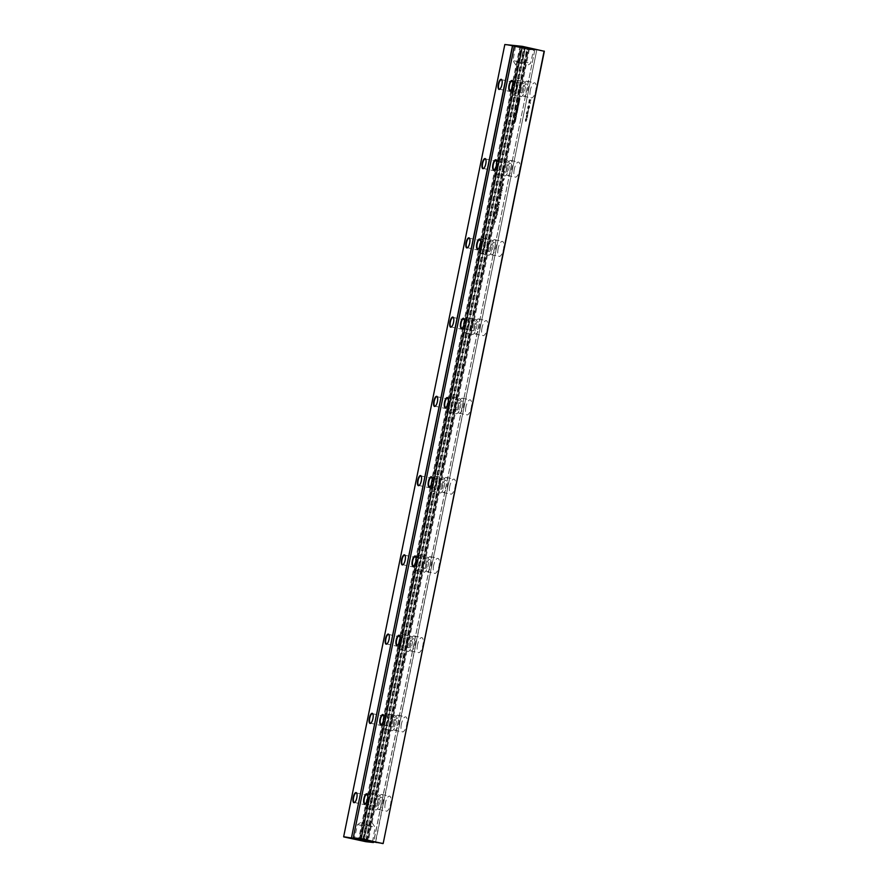 <?xml version="1.0" encoding="UTF-8"?>
<svg xmlns="http://www.w3.org/2000/svg" width="888" height="888" viewBox="0 0 888 888"><rect width="100%" height="100%" fill="white"/><g stroke="black" fill="none" stroke-linecap="round" stroke-linejoin="round"><path stroke-width="0.67" stroke-dasharray="4.44 3.33" d="M526.806 49.118L504.917 44.555L526.806 49.118L365.545 841.469L343.656 836.718M504.828 44.522L343.767 836.918M365.567 841.624L527.128 49.34L534.776 50.205L373.615 842.368L365.767 841.669M497.236 214.252L497.291 211.622L495.548 214.652L497.336 214.852L496.991 211.555L495.26 214.596L497.036 214.796L496.936 214.197M497.613 211.855L496.991 211.555L497.613 211.855M498.39 207.781L497.38 210.301L497.491 208.092L496.925 210.19L498.101 211.122L498.39 207.781L497.08 210.234L497.191 208.036L496.625 210.123L497.802 211.055L498.09 207.714M497.324 210.301L498.257 208.347L497.868 210.245L497.025 210.234M498.224 205.084L499.356 204.95L498.434 203.585L499.911 202.22L498.579 202.076L498.201 203.707L497.713 206.671L498.912 207.104L497.924 205.028L499.167 204.307L498.135 203.519L499.611 202.153L498.29 202.009L497.902 203.641L497.413 206.604L498.612 207.037L497.713 206.282L497.924 205.028M499.955 195.249L500.555 193.917L500.555 195.982L501.221 195.515L501.309 193.273L501.032 195.382L500.699 193.351L499.689 195.649L500.255 193.862L500.255 195.915L500.921 195.46L501.01 193.207L500.732 195.327L500.399 193.284L499.667 195.194M499.877 198.168L499.844 199.423L500.51 198.968L500.61 196.714L500.333 198.834L500 196.792L499.356 198.002L499.966 199.378L500.31 196.659L500.033 198.768L499.855 196.881L499.256 198.002M500.543 192.452L501.986 192.03L500.244 192.385M500.399 191.852L499.789 192.341L500.099 191.786M502.042 190.199L500.732 191.519L502.297 190.487L501.531 189.111L502.697 188.534L501.72 186.635L502.486 188.178L501.165 189.388L502.042 190.199L500.432 191.453L501.998 190.421L501.232 189.044L502.519 187.879L501.42 186.569L502.186 188.112L500.865 189.322L501.742 190.132M503.563 168.132A7.692 2.675 -77.8 0 0 504.606 175.946A7.692 2.675 -77.8 0 0 508.857 168.998A7.692 2.675 -77.8 0 0 507.858 160.917A7.692 2.675 -77.8 0 0 503.563 168.132M503.64 178.999L503.263 180.863L504.306 179.065L504.107 177.722L503.64 178.999L502.886 178.877L502.963 180.797L503.896 179.576L503.807 177.656L503.341 178.932M503.374 185.181L503.263 183.65L502.808 185.947L502.464 183.816L501.942 186.092L502.508 184.304L502.508 186.358L503.174 185.903L502.974 183.583L502.686 185.703L502.353 183.661L501.642 186.025L502.22 184.238L502.208 186.291L503.074 185.115M518.093 102.497L518.204 101.942L517.793 102.431M515.062 117.782L516.25 116.495L520.135 98.246L516.35 116.883L515.162 118.126L514.03 123.676L514.763 117.716L515.95 116.428L519.669 98.168L516.05 116.816L514.862 118.071L513.741 123.61L514.763 117.716M515.995 115.451L516.683 113.575L515.939 113.498L515.662 116.117L516.383 113.52L515.651 113.431L515.195 115.851L516.206 115.507M517.105 110.489L517.771 107.981L517.149 107.892L516.539 110.39L517.182 107.67L516.539 110.39M517.771 107.981L517.182 107.67L517.771 107.981M514.629 121.589L514.296 123.521L514.807 121.712L514.518 123.71L515.129 122.921L515.406 121.234L514.785 121.145L514.163 123.643L515.107 121.168L514.341 121.523M515.406 121.234L514.818 120.935L515.406 121.234M515.54 120.846L516.172 117.727L515.029 119.614L515.54 120.846L515.873 117.66L514.729 119.547L515.24 120.79M516.328 113.042L516.927 110.845L516.194 110.767L516.039 112.987M518.559 104.007L518.914 101.232L517.959 103.73L518.559 104.007L518.614 101.165L517.671 103.663L518.259 103.94M519.191 98.834L518.525 100.788L519.269 100.877L519.802 98.246L519.058 98.157L518.359 100.078L518.969 100.81L519.513 98.18L518.636 98.735M517.882 106.715L518.525 104.54L517.782 104.451L517.882 106.715L516.905 107.237L517.649 107.315L517.859 106.305L518.226 104.473L517.482 104.384L517.582 106.649M495.904 215.906L495.848 218.803L496.914 216.017L495.604 215.84L495.548 218.737L496.625 215.951L495.604 215.84M496.914 216.017L496.214 215.429L496.914 216.017M494.993 222.522L495.26 221.234L494.327 222.444L494.405 224.364L495.449 222.577L494.694 222.455L494.76 221.145L494.117 224.298L494.694 222.455M487.434 247.375A7.692 2.675 -77.8 0 0 488.489 255.189A7.692 2.675 -77.8 0 0 492.729 248.252A7.692 2.675 -77.8 0 0 491.741 240.171A7.692 2.675 -77.8 0 0 487.434 247.375M471.317 326.629A7.692 2.675 -77.8 0 0 472.361 334.443A7.692 2.675 -77.8 0 0 476.601 327.494A7.692 2.675 -77.8 0 0 475.613 319.414A7.692 2.675 -77.8 0 0 471.317 326.629M422.943 564.391A7.692 2.675 -77.8 0 0 423.987 572.194A7.692 2.675 -77.8 0 0 428.238 565.256A7.692 2.675 -77.8 0 0 427.239 557.176A7.692 2.675 -77.8 0 0 422.943 564.391M439.072 485.137A7.692 2.675 -77.8 0 0 440.115 492.951A7.692 2.675 -77.8 0 0 444.355 486.002A7.692 2.675 -77.8 0 0 443.367 477.922A7.692 2.675 -77.8 0 0 439.072 485.137M455.189 405.883A7.692 2.675 -77.8 0 0 456.243 413.697A7.692 2.675 -77.8 0 0 460.484 406.748A7.692 2.675 -77.8 0 0 459.485 398.668A7.692 2.675 -77.8 0 0 455.189 405.883M519.691 88.878A7.692 2.675 -77.8 0 0 520.734 96.692A7.692 2.675 -77.8 0 0 524.975 89.743A7.692 2.675 -77.8 0 0 523.987 81.663A7.692 2.675 -77.8 0 0 519.691 88.878M374.57 802.142A7.692 2.675 -77.8 0 0 375.624 809.956A7.692 2.675 -77.8 0 0 379.864 803.007A7.692 2.675 -77.8 0 0 378.865 794.927A7.692 2.675 -77.8 0 0 374.57 802.142M390.698 722.888A7.692 2.675 -77.8 0 0 391.741 730.702A7.692 2.675 -77.8 0 0 395.981 723.753A7.692 2.675 -77.8 0 0 394.994 715.673A7.692 2.675 -77.8 0 0 390.698 722.888M406.815 643.634A7.692 2.675 -77.8 0 0 407.87 651.448A7.692 2.675 -77.8 0 0 412.11 644.499A7.692 2.675 -77.8 0 0 411.122 636.419A7.692 2.675 -77.8 0 0 406.815 643.634M366.511 840.614L527.461 48.452L534.665 50.017L527.006 49.151M527.461 48.452L523.754 47.808L362.593 839.926M360.106 839.449L521.289 47.208L520.534 47.131L523.754 47.808M521.289 47.208L519.802 46.953L358.63 839.127M360.595 839.549L521.6 47.164L514.452 45.61L519.924 46.82M521.323 47.375L515.528 46.343L521.323 47.375M527.627 48.651L534.776 50.205L373.515 842.346M500.832 194.761L499.955 194.561M495.848 166.456A7.692 2.675 -77.8 0 0 496.903 174.27A7.692 2.675 -77.8 0 0 501.143 167.333A7.692 2.675 -77.8 0 0 500.155 159.252A7.692 2.675 -77.8 0 0 495.848 166.456M518.492 101.998L518.337 103.43L518.537 101.954L518.048 103.363L517.904 101.887M514.962 122.3L514.374 122.144M518.925 100.178L518.359 100.078M519.68 98.89L519.103 98.79M479.731 245.71A7.692 2.675 -77.8 0 0 480.774 253.524A7.692 2.675 -77.8 0 0 485.015 246.575A7.692 2.675 -77.8 0 0 484.027 238.495A7.692 2.675 -77.8 0 0 479.731 245.71M463.603 324.964A7.692 2.675 -77.8 0 0 464.657 332.778A7.692 2.675 -77.8 0 0 468.897 325.829A7.692 2.675 -77.8 0 0 467.898 317.749A7.692 2.675 -77.8 0 0 463.603 324.964M415.229 562.715A7.692 2.675 -77.8 0 0 416.283 570.529A7.692 2.675 -77.8 0 0 420.524 563.58A7.692 2.675 -77.8 0 0 419.536 555.5A7.692 2.675 -77.8 0 0 415.229 562.715M431.357 483.472A7.692 2.675 -77.8 0 0 432.401 491.275A7.692 2.675 -77.8 0 0 436.652 484.337A7.692 2.675 -77.8 0 0 435.653 476.257A7.692 2.675 -77.8 0 0 431.357 483.472M447.485 404.218A7.692 2.675 -77.8 0 0 448.529 412.032A7.692 2.675 -77.8 0 0 452.769 405.083A7.692 2.675 -77.8 0 0 451.781 397.003A7.692 2.675 -77.8 0 0 447.485 404.218M511.976 87.213A7.692 2.675 -77.8 0 0 513.02 95.027A7.692 2.675 -77.8 0 0 517.271 88.079A7.692 2.675 -77.8 0 0 516.272 79.998A7.692 2.675 -77.8 0 0 511.976 87.213M366.866 800.477A7.692 2.675 -77.8 0 0 367.91 808.28A7.692 2.675 -77.8 0 0 372.15 801.342A7.692 2.675 -77.8 0 0 371.162 793.262A7.692 2.675 -77.8 0 0 366.866 800.477M382.983 721.223A7.692 2.675 -77.8 0 0 384.038 729.037A7.692 2.675 -77.8 0 0 388.278 722.088A7.692 2.675 -77.8 0 0 387.279 714.008A7.692 2.675 -77.8 0 0 382.983 721.223M399.112 641.969A7.692 2.675 -77.8 0 0 400.155 649.783A7.692 2.675 -77.8 0 0 404.395 642.834A7.692 2.675 -77.8 0 0 403.407 634.754A7.692 2.675 -77.8 0 0 399.112 641.969M514.418 45.788L519.802 46.953M363.236 840.048L524.408 47.885M521.145 47.675L515.773 46.709L521.145 47.675M360.04 839.56L354.667 838.594L360.04 839.56M387.057 643.833A4.851 1.687 -77.8 0 0 387.212 643.733A4.851 1.687 -77.8 0 0 389.199 639.549A4.851 1.687 -77.8 0 0 389.111 634.92A4.851 1.687 -77.8 0 0 389.011 634.765M403.174 564.579A4.851 1.687 -77.8 0 0 403.33 564.479A4.851 1.687 -77.8 0 0 405.328 560.295A4.851 1.687 -77.8 0 0 405.239 555.666A4.851 1.687 -77.8 0 0 405.139 555.511M419.303 485.325A4.851 1.687 -77.8 0 0 419.458 485.225A4.851 1.687 -77.8 0 0 421.445 481.041A4.851 1.687 -77.8 0 0 421.367 476.412A4.851 1.687 -77.8 0 0 421.267 476.257M467.676 247.574A4.851 1.687 -77.8 0 0 467.832 247.475A4.851 1.687 -77.8 0 0 469.819 243.29A4.851 1.687 -77.8 0 0 469.73 238.661A4.851 1.687 -77.8 0 0 469.63 238.506M451.548 326.828A4.851 1.687 -77.8 0 0 451.703 326.717A4.851 1.687 -77.8 0 0 453.701 322.544A4.851 1.687 -77.8 0 0 453.613 317.915A4.851 1.687 -77.8 0 0 453.513 317.76M435.42 406.071A4.851 1.687 -77.8 0 0 435.586 405.971A4.851 1.687 -77.8 0 0 437.573 401.798A4.851 1.687 -77.8 0 0 437.484 397.158A4.851 1.687 -77.8 0 0 437.384 397.003M499.922 89.066A4.851 1.687 -77.8 0 0 500.077 88.967A4.851 1.687 -77.8 0 0 502.064 84.793A4.851 1.687 -77.8 0 0 501.986 80.153A4.851 1.687 -77.8 0 0 501.887 79.998M483.794 168.32A4.851 1.687 -77.8 0 0 483.949 168.221A4.851 1.687 -77.8 0 0 485.947 164.036A4.851 1.687 -77.8 0 0 485.858 159.407A4.851 1.687 -77.8 0 0 485.758 159.252M354.8 802.33A4.851 1.687 -77.8 0 0 354.967 802.23A4.851 1.687 -77.8 0 0 356.954 798.046A4.851 1.687 -77.8 0 0 356.865 793.417A4.851 1.687 -77.8 0 0 356.765 793.262M370.929 723.076A4.851 1.687 -77.8 0 0 371.084 722.976A4.851 1.687 -77.8 0 0 373.082 718.803A4.851 1.687 -77.8 0 0 372.993 714.174A4.851 1.687 -77.8 0 0 372.893 714.008M496.88 212.132L496.892 213.897L496.192 213.065L496.88 212.132L497.48 212.532L496.781 214.208L497.213 212.199M496.836 166.567A4.851 1.687 -77.8 0 0 497.502 171.506A4.851 1.687 -77.8 0 0 500.177 167.122A4.851 1.687 -77.8 0 0 499.556 162.016A4.851 1.687 -77.8 0 0 496.836 166.567M515.873 114.141L515.817 115.507L515.695 114.13M495.959 215.995L495.526 218.148M480.708 245.821A4.851 1.687 -77.8 0 0 481.374 250.76A4.851 1.687 -77.8 0 0 484.06 246.365A4.851 1.687 -77.8 0 0 483.427 241.27A4.851 1.687 -77.8 0 0 480.708 245.821M464.591 325.075A4.851 1.687 -77.8 0 0 465.245 330.014A4.851 1.687 -77.8 0 0 467.932 325.619A4.851 1.687 -77.8 0 0 467.299 320.524A4.851 1.687 -77.8 0 0 464.591 325.075M416.217 562.826A4.851 1.687 -77.8 0 0 416.883 567.765A4.851 1.687 -77.8 0 0 419.558 563.381A4.851 1.687 -77.8 0 0 418.936 558.274A4.851 1.687 -77.8 0 0 416.217 562.826M432.345 483.572A4.851 1.687 -77.8 0 0 433 488.511A4.851 1.687 -77.8 0 0 435.686 484.127A4.851 1.687 -77.8 0 0 435.053 479.021A4.851 1.687 -77.8 0 0 432.345 483.572M448.462 404.329A4.851 1.687 -77.8 0 0 449.128 409.257A4.851 1.687 -77.8 0 0 451.803 404.873A4.851 1.687 -77.8 0 0 451.182 399.767A4.851 1.687 -77.8 0 0 448.462 404.329M512.964 87.324A4.851 1.687 -77.8 0 0 513.619 92.252A4.851 1.687 -77.8 0 0 516.305 87.868A4.851 1.687 -77.8 0 0 515.673 82.762A4.851 1.687 -77.8 0 0 512.964 87.324M367.843 800.588A4.851 1.687 -77.8 0 0 368.509 805.516A4.851 1.687 -77.8 0 0 371.184 801.131A4.851 1.687 -77.8 0 0 370.562 796.025A4.851 1.687 -77.8 0 0 367.843 800.588M383.971 721.334A4.851 1.687 -77.8 0 0 384.626 726.262A4.851 1.687 -77.8 0 0 387.312 721.877A4.851 1.687 -77.8 0 0 386.68 716.771A4.851 1.687 -77.8 0 0 383.971 721.334M400.088 642.08A4.851 1.687 -77.8 0 0 400.754 647.019A4.851 1.687 -77.8 0 0 403.441 642.623A4.851 1.687 -77.8 0 0 402.808 637.529A4.851 1.687 -77.8 0 0 400.088 642.08M518.315 61.627L512.942 60.662L518.315 61.627M362.881 825.607L357.509 824.641L362.881 825.607M515.651 118.837L515.484 119.669M495.637 217.937L496.259 216.05M544.233 51.082L529.437 48.851L368.265 841.047L375.513 842.612L536.696 50.416L375.313 842.579L383.172 843.478M544.344 51.282L529.437 48.851M366.788 840.681L528.005 48.285L529.37 48.674M521.6 47.164L514.541 45.632L353.28 837.806M521.833 47.042L525.541 47.686L364.302 840.192M528.005 48.285L525.541 47.686M531.013 48.463L525.208 47.419L531.013 48.463M526.118 117.516L527.516 117.36L527.261 114.941L525.818 117.449L527.217 117.294L526.973 114.885L525.818 117.449M527.838 115.473L526.973 114.885L527.838 115.473M526.051 118.57L525.352 120.557L525.94 121.456L527.128 118.992L525.396 118.981L525.641 121.39L526.828 118.925L525.751 118.515M527.128 118.992L526.251 118.393L527.128 118.992M514.252 169.331A7.692 2.675 -77.8 0 0 515.306 177.145A7.692 2.675 -77.8 0 0 519.547 170.196A7.692 2.675 -77.8 0 0 518.559 162.116A7.692 2.675 -77.8 0 0 514.252 169.331M498.135 248.585A7.692 2.675 -77.8 0 0 499.178 256.399A7.692 2.675 -77.8 0 0 503.418 249.45A7.692 2.675 -77.8 0 0 502.43 241.37A7.692 2.675 -77.8 0 0 498.135 248.585M482.006 327.827A7.692 2.675 -77.8 0 0 483.061 335.642A7.692 2.675 -77.8 0 0 487.301 328.693A7.692 2.675 -77.8 0 0 486.302 320.624A7.692 2.675 -77.8 0 0 482.006 327.827M465.889 407.081A7.692 2.675 -77.8 0 0 466.933 414.896A7.692 2.675 -77.8 0 0 471.173 407.947A7.692 2.675 -77.8 0 0 470.185 399.866A7.692 2.675 -77.8 0 0 465.889 407.081M385.27 803.34A7.692 2.675 -77.8 0 0 386.313 811.155A7.692 2.675 -77.8 0 0 390.554 804.206A7.692 2.675 -77.8 0 0 389.566 796.125A7.692 2.675 -77.8 0 0 385.27 803.34M401.387 724.086A7.692 2.675 -77.8 0 0 402.442 731.901A7.692 2.675 -77.8 0 0 406.682 724.952A7.692 2.675 -77.8 0 0 405.683 716.871A7.692 2.675 -77.8 0 0 401.387 724.086M417.515 644.832A7.692 2.675 -77.8 0 0 418.559 652.647A7.692 2.675 -77.8 0 0 422.799 645.698A7.692 2.675 -77.8 0 0 421.811 637.628A7.692 2.675 -77.8 0 0 417.515 644.832M449.761 486.335A7.692 2.675 -77.8 0 0 450.804 494.15A7.692 2.675 -77.8 0 0 455.056 487.201A7.692 2.675 -77.8 0 0 454.057 479.12A7.692 2.675 -77.8 0 0 449.761 486.335M433.633 565.589A7.692 2.675 -77.8 0 0 434.687 573.404A7.692 2.675 -77.8 0 0 438.927 566.455A7.692 2.675 -77.8 0 0 437.939 558.374A7.692 2.675 -77.8 0 0 433.633 565.589M530.38 90.077A7.692 2.675 -77.8 0 0 531.424 97.891A7.692 2.675 -77.8 0 0 535.675 90.942A7.692 2.675 -77.8 0 0 534.676 82.862A7.692 2.675 -77.8 0 0 530.38 90.077M528.471 108.791L529.625 107.437L529.181 105.705L527.994 107.282L528.149 108.658L528.993 106.216L528.771 108.858L529.381 106.172L528.116 106.072L527.705 107.226L527.849 108.591L528.704 106.16L528.749 108.858M529.681 106.227L528.893 105.65L529.681 106.227M530.158 101.987L530.303 100.377L531.146 99.933L529.526 99.756L529.048 103.108L529.947 102.109L530.391 103.663L529.803 101.332L530.846 99.878L529.237 99.689L528.749 103.041L529.648 102.042L530.092 103.596L529.859 101.92M527.594 114.452L528.327 111.466L527.716 113.93L527.983 111.566L527.039 111.988L526.617 114.075L527.627 112.177L527.594 114.452L528.271 111.888L527.417 113.864L527.683 111.5L526.739 111.932L526.318 114.008L527.339 112.121L527.272 114.386M528.227 111.056L528.449 109.324L527.927 111M524.886 47.608L363.647 840.126M530.835 48.762L525.463 47.797L530.835 48.762M360.428 839.36L353.391 837.995M369.719 840.647L364.346 839.682L369.719 840.647M506.549 167.666A7.692 2.675 -77.8 0 0 507.592 175.48A7.692 2.675 -77.8 0 0 511.832 168.531A7.692 2.675 -77.8 0 0 510.844 160.451A7.692 2.675 -77.8 0 0 506.549 167.666M490.42 246.908A7.692 2.675 -77.8 0 0 491.475 254.723A7.692 2.675 -77.8 0 0 495.715 247.774A7.692 2.675 -77.8 0 0 494.716 239.704A7.692 2.675 -77.8 0 0 490.42 246.908M474.303 326.162A7.692 2.675 -77.8 0 0 475.346 333.977A7.692 2.675 -77.8 0 0 479.587 327.028A7.692 2.675 -77.8 0 0 478.599 318.947A7.692 2.675 -77.8 0 0 474.303 326.162M458.175 405.416A7.692 2.675 -77.8 0 0 459.218 413.231A7.692 2.675 -77.8 0 0 463.469 406.282A7.692 2.675 -77.8 0 0 462.47 398.201A7.692 2.675 -77.8 0 0 458.175 405.416M377.555 801.675A7.692 2.675 -77.8 0 0 378.599 809.49A7.692 2.675 -77.8 0 0 382.85 802.541A7.692 2.675 -77.8 0 0 381.851 794.46A7.692 2.675 -77.8 0 0 377.555 801.675M393.684 722.421A7.692 2.675 -77.8 0 0 394.727 730.236A7.692 2.675 -77.8 0 0 398.967 723.287A7.692 2.675 -77.8 0 0 397.979 715.206A7.692 2.675 -77.8 0 0 393.684 722.421M409.801 643.167A7.692 2.675 -77.8 0 0 410.855 650.982A7.692 2.675 -77.8 0 0 415.096 644.033A7.692 2.675 -77.8 0 0 414.097 635.952A7.692 2.675 -77.8 0 0 409.801 643.167M442.046 484.67A7.692 2.675 -77.8 0 0 443.101 492.485A7.692 2.675 -77.8 0 0 447.341 485.536A7.692 2.675 -77.8 0 0 446.353 477.455A7.692 2.675 -77.8 0 0 442.046 484.67M425.929 563.913A7.692 2.675 -77.8 0 0 426.973 571.728A7.692 2.675 -77.8 0 0 431.213 564.779A7.692 2.675 -77.8 0 0 430.225 556.709A7.692 2.675 -77.8 0 0 425.929 563.913M522.666 88.412A7.692 2.675 -77.8 0 0 523.72 96.226A7.692 2.675 -77.8 0 0 527.96 89.277A7.692 2.675 -77.8 0 0 526.973 81.197A7.692 2.675 -77.8 0 0 522.666 88.412M527.994 62.715L522.621 61.749L527.994 62.715M372.56 826.695L367.188 825.729L372.56 826.695M526.584 115.684L527.161 115.462L527.283 116.45L526.462 117.349L526.295 115.618L527.616 115.806L526.762 117.416L526.295 115.618M525.874 119.203L526.44 118.981L526.573 119.958L525.751 120.868L525.574 119.136L526.895 119.314L526.051 120.935L525.574 119.136M507.525 167.777A4.851 1.687 -77.8 0 0 508.191 172.705A4.851 1.687 -77.8 0 0 510.866 168.32A4.851 1.687 -77.8 0 0 510.245 163.214A4.851 1.687 -77.8 0 0 507.525 167.777M491.408 247.019A4.851 1.687 -77.8 0 0 492.063 251.959A4.851 1.687 -77.8 0 0 494.749 247.574A4.851 1.687 -77.8 0 0 494.117 242.468A4.851 1.687 -77.8 0 0 491.408 247.019M475.28 326.273A4.851 1.687 -77.8 0 0 475.946 331.213A4.851 1.687 -77.8 0 0 478.621 326.817A4.851 1.687 -77.8 0 0 477.999 321.722A4.851 1.687 -77.8 0 0 475.28 326.273M459.163 405.527A4.851 1.687 -77.8 0 0 459.818 410.456A4.851 1.687 -77.8 0 0 462.504 406.071A4.851 1.687 -77.8 0 0 461.871 400.965A4.851 1.687 -77.8 0 0 459.163 405.527M378.543 801.786A4.851 1.687 -77.8 0 0 379.198 806.715A4.851 1.687 -77.8 0 0 381.884 802.33A4.851 1.687 -77.8 0 0 381.252 797.224A4.851 1.687 -77.8 0 0 378.543 801.786M394.661 722.532A4.851 1.687 -77.8 0 0 395.327 727.461A4.851 1.687 -77.8 0 0 398.002 723.076A4.851 1.687 -77.8 0 0 397.38 717.97A4.851 1.687 -77.8 0 0 394.661 722.532M410.789 643.278A4.851 1.687 -77.8 0 0 411.444 648.218A4.851 1.687 -77.8 0 0 414.13 643.822A4.851 1.687 -77.8 0 0 413.497 638.727A4.851 1.687 -77.8 0 0 410.789 643.278M443.034 484.781A4.851 1.687 -77.8 0 0 443.7 489.71A4.851 1.687 -77.8 0 0 446.375 485.325A4.851 1.687 -77.8 0 0 445.754 480.219A4.851 1.687 -77.8 0 0 443.034 484.781M426.906 564.024A4.851 1.687 -77.8 0 0 427.572 568.964A4.851 1.687 -77.8 0 0 430.247 564.579A4.851 1.687 -77.8 0 0 429.626 559.473A4.851 1.687 -77.8 0 0 426.906 564.024M523.654 88.523A4.851 1.687 -77.8 0 0 524.32 93.451A4.851 1.687 -77.8 0 0 526.995 89.066A4.851 1.687 -77.8 0 0 526.373 83.96A4.851 1.687 -77.8 0 0 523.654 88.523M529.004 106.194L528.882 108.336L529.315 106.26M529.814 100.288L529.348 102.797L529.315 100.233M365.501 803.529A4.851 1.687 -77.8 0 0 365.656 803.429A4.851 1.687 -77.8 0 0 367.643 799.255A4.851 1.687 -77.8 0 0 367.565 794.616A4.851 1.687 -77.8 0 0 367.466 794.46M381.618 724.286A4.851 1.687 -77.8 0 0 381.785 724.175A4.851 1.687 -77.8 0 0 383.771 720.002A4.851 1.687 -77.8 0 0 383.683 715.373A4.851 1.687 -77.8 0 0 383.583 715.206M397.746 645.032A4.851 1.687 -77.8 0 0 397.902 644.932A4.851 1.687 -77.8 0 0 399.9 640.748A4.851 1.687 -77.8 0 0 399.811 636.119A4.851 1.687 -77.8 0 0 399.711 635.963M429.992 486.524A4.851 1.687 -77.8 0 0 430.147 486.424A4.851 1.687 -77.8 0 0 432.145 482.251A4.851 1.687 -77.8 0 0 432.056 477.611A4.851 1.687 -77.8 0 0 431.957 477.455M413.875 565.778A4.851 1.687 -77.8 0 0 414.03 565.678A4.851 1.687 -77.8 0 0 416.017 561.494A4.851 1.687 -77.8 0 0 415.928 556.865A4.851 1.687 -77.8 0 0 415.828 556.709M494.494 169.519A4.851 1.687 -77.8 0 0 494.649 169.419A4.851 1.687 -77.8 0 0 496.636 165.235A4.851 1.687 -77.8 0 0 496.547 160.606A4.851 1.687 -77.8 0 0 496.448 160.451M478.366 248.773A4.851 1.687 -77.8 0 0 478.521 248.673A4.851 1.687 -77.8 0 0 480.519 244.489A4.851 1.687 -77.8 0 0 480.43 239.86A4.851 1.687 -77.8 0 0 480.33 239.704M446.12 407.281A4.851 1.687 -77.8 0 0 446.276 407.17A4.851 1.687 -77.8 0 0 448.262 402.997A4.851 1.687 -77.8 0 0 448.185 398.368A4.851 1.687 -77.8 0 0 448.085 398.201M462.237 328.027A4.851 1.687 -77.8 0 0 462.404 327.927A4.851 1.687 -77.8 0 0 464.391 323.743A4.851 1.687 -77.8 0 0 464.302 319.114A4.851 1.687 -77.8 0 0 464.202 318.959M510.611 90.276A4.851 1.687 -77.8 0 0 510.767 90.165A4.851 1.687 -77.8 0 0 512.764 85.992A4.851 1.687 -77.8 0 0 512.676 81.363A4.851 1.687 -77.8 0 0 512.576 81.197M520.646 47.131L359.407 839.648M528.649 48.363L367.421 840.836M530.291 102.442L529.681 102.342M496.903 174.27L504.606 175.946M500.155 159.252L507.858 160.917M480.774 253.524L488.489 255.189M484.027 238.495L491.741 240.171M464.657 332.778L472.361 334.443M467.898 317.749L475.613 319.414M416.283 570.529L423.987 572.194M419.536 555.5L427.239 557.176M432.401 491.275L440.115 492.951M435.653 476.257L443.367 477.922M448.529 412.032L456.243 413.697M451.781 397.003L459.485 398.668M513.02 95.027L520.734 96.692M516.272 79.998L523.987 81.663M367.91 808.28L375.624 809.956M371.162 793.262L378.865 794.927M384.038 729.037L391.741 730.702M387.279 714.008L394.994 715.673M400.155 649.783L407.87 651.448M403.407 634.754L411.122 636.419M359.296 839.648L520.534 47.131M515.528 46.343L512.942 60.662L516.095 65.435L520.868 62.282L524.087 48.074M365.434 826.251L362.282 821.489L357.509 824.641L354.29 838.838M365.434 826.262L362.848 840.581M386.524 643.933L400.754 647.019M388.578 634.443L402.808 637.529M402.641 564.679L416.883 567.765M404.695 555.189L418.936 558.274M418.77 485.436L433 488.511M420.823 475.946L435.053 479.021M467.144 247.674L481.374 250.76M469.197 238.184L483.427 241.27M451.015 326.928L465.245 330.014M453.069 317.438L467.299 320.524M434.898 406.182L449.128 409.257M436.952 396.692L451.182 399.767M499.389 89.177L513.619 92.252M501.443 79.687L515.673 82.762M483.261 168.431L497.502 171.506M485.314 158.941L499.556 162.016M354.279 802.441L368.509 805.516M356.332 792.951L370.562 796.025M370.396 723.187L384.626 726.262M372.449 713.697L386.68 716.771M367.521 840.869L528.76 48.363M525.208 47.419L522.621 61.749L525.785 66.522L530.547 63.37L533.766 49.162M372.527 841.669L375.113 827.35L371.961 822.577L367.188 825.729L363.969 839.926M507.592 175.48L515.306 177.145M510.844 160.451L518.559 162.116M491.475 254.723L499.178 256.399M494.716 239.704L502.43 241.37M475.346 333.977L483.061 335.642M478.599 318.947L486.302 320.624M459.218 413.231L466.933 414.896M462.47 398.201L470.185 399.866M378.599 809.49L386.313 811.155M381.851 794.46L389.566 796.125M394.727 730.236L402.442 731.901M397.979 715.206L405.683 716.871M410.855 650.982L418.559 652.647M414.097 635.952L421.811 637.628M443.101 492.485L450.804 494.15M446.353 477.455L454.057 479.12M426.973 571.728L434.687 573.404M430.225 556.709L437.939 558.374M523.72 96.226L531.424 97.891M526.973 81.197L534.676 82.862M493.961 169.63L508.191 172.705M496.015 160.14L510.245 163.214M477.833 248.884L492.063 251.959M479.886 239.394L494.117 242.468M461.716 328.127L475.946 331.213M463.769 318.637L477.999 321.722M445.587 407.381L459.818 410.456M447.641 397.891L461.871 400.965M364.968 803.64L379.198 806.715M367.022 794.15L381.252 797.224M381.096 724.386L395.327 727.461M383.15 714.895L397.38 717.97M397.214 645.132L411.444 648.218M399.267 635.642L413.497 638.727M429.459 486.635L443.7 489.71M431.513 477.145L445.754 480.219M413.342 565.889L427.572 568.964M415.395 556.399L429.626 559.473M510.078 90.376L524.32 93.451M512.132 80.886L526.373 83.96"/><path stroke-width="1.33" d="M366.511 840.614L373.426 842.523L365.767 841.669L343.767 836.918L358.63 839.127M366.788 840.681L353.28 837.806L514.452 45.61L522.344 46.343L544.344 51.282L522.344 46.343L504.828 44.522L343.656 836.718L358.619 839.149M366.222 840.969L363.236 840.048M358.685 839.338L363.17 840.392M360.084 839.882L354.29 838.838L360.084 839.882M504.828 44.522L512.543 45.388L351.481 837.784L512.742 45.432L514.418 45.788M385.448 638.927A5.184 1.809 -77.8 0 0 386.891 643.966A5.184 1.809 -77.8 0 0 389.011 639.504A5.184 1.809 -77.8 0 0 388.922 634.565A5.184 1.809 -77.8 0 0 385.448 638.927M401.576 559.673A5.184 1.809 -77.8 0 0 403.019 564.713A5.184 1.809 -77.8 0 0 405.139 560.25A5.184 1.809 -77.8 0 0 405.05 555.322A5.184 1.809 -77.8 0 0 401.576 559.673M417.693 480.419A5.184 1.809 -77.8 0 0 419.136 485.459A5.184 1.809 -77.8 0 0 421.267 481.007A5.184 1.809 -77.8 0 0 421.167 476.068A5.184 1.809 -77.8 0 0 417.693 480.419M466.067 242.668A5.184 1.809 -77.8 0 0 467.51 247.708A5.184 1.809 -77.8 0 0 469.63 243.245A5.184 1.809 -77.8 0 0 469.541 238.317A5.184 1.809 -77.8 0 0 466.067 242.668M449.95 321.922A5.184 1.809 -77.8 0 0 451.382 326.962A5.184 1.809 -77.8 0 0 453.513 322.499A5.184 1.809 -77.8 0 0 453.424 317.56A5.184 1.809 -77.8 0 0 449.95 321.922M433.821 401.165A5.184 1.809 -77.8 0 0 435.264 406.216A5.184 1.809 -77.8 0 0 437.384 401.753A5.184 1.809 -77.8 0 0 437.296 396.814A5.184 1.809 -77.8 0 0 433.821 401.165M498.312 84.16A5.184 1.809 -77.8 0 0 499.755 89.211A5.184 1.809 -77.8 0 0 501.887 84.749A5.184 1.809 -77.8 0 0 501.787 79.809A5.184 1.809 -77.8 0 0 498.312 84.16M482.195 163.414A5.184 1.809 -77.8 0 0 483.638 168.454A5.184 1.809 -77.8 0 0 485.758 164.003A5.184 1.809 -77.8 0 0 485.669 159.063A5.184 1.809 -77.8 0 0 482.195 163.414M353.202 797.424A5.184 1.809 -77.8 0 0 354.645 802.475A5.184 1.809 -77.8 0 0 356.765 798.012A5.184 1.809 -77.8 0 0 356.676 793.073A5.184 1.809 -77.8 0 0 353.202 797.424M369.33 718.17A5.184 1.809 -77.8 0 0 370.762 723.221A5.184 1.809 -77.8 0 0 372.893 718.758A5.184 1.809 -77.8 0 0 372.805 713.819A5.184 1.809 -77.8 0 0 369.33 718.17M373.515 842.346L366.455 840.847M389.011 634.765A4.851 1.687 -77.8 0 0 388.578 634.443A4.851 1.687 -77.8 0 0 385.858 639.005A4.851 1.687 -77.8 0 0 386.524 643.933A4.851 1.687 -77.8 0 0 387.057 643.833M405.139 555.511A4.851 1.687 -77.8 0 0 404.695 555.189A4.851 1.687 -77.8 0 0 401.987 559.751A4.851 1.687 -77.8 0 0 402.641 564.679A4.851 1.687 -77.8 0 0 403.174 564.579M421.267 476.257A4.851 1.687 -77.8 0 0 420.823 475.946A4.851 1.687 -77.8 0 0 418.104 480.497A4.851 1.687 -77.8 0 0 418.77 485.436A4.851 1.687 -77.8 0 0 419.303 485.325M469.63 238.506A4.851 1.687 -77.8 0 0 469.197 238.184A4.851 1.687 -77.8 0 0 466.478 242.746A4.851 1.687 -77.8 0 0 467.144 247.674A4.851 1.687 -77.8 0 0 467.676 247.574M453.513 317.76A4.851 1.687 -77.8 0 0 453.069 317.438A4.851 1.687 -77.8 0 0 450.36 322A4.851 1.687 -77.8 0 0 451.015 326.928A4.851 1.687 -77.8 0 0 451.548 326.828M437.384 397.003A4.851 1.687 -77.8 0 0 436.952 396.692A4.851 1.687 -77.8 0 0 434.232 401.243A4.851 1.687 -77.8 0 0 434.898 406.182A4.851 1.687 -77.8 0 0 435.42 406.071M501.887 79.998A4.851 1.687 -77.8 0 0 501.443 79.687A4.851 1.687 -77.8 0 0 498.723 84.238A4.851 1.687 -77.8 0 0 499.389 89.177A4.851 1.687 -77.8 0 0 499.922 89.066M485.758 159.252A4.851 1.687 -77.8 0 0 485.314 158.941A4.851 1.687 -77.8 0 0 482.606 163.492A4.851 1.687 -77.8 0 0 483.261 168.431A4.851 1.687 -77.8 0 0 483.794 168.32M356.765 793.262A4.851 1.687 -77.8 0 0 356.332 792.951A4.851 1.687 -77.8 0 0 353.613 797.502A4.851 1.687 -77.8 0 0 354.279 802.441A4.851 1.687 -77.8 0 0 354.8 802.33M372.893 714.008A4.851 1.687 -77.8 0 0 372.449 713.697A4.851 1.687 -77.8 0 0 369.741 718.248A4.851 1.687 -77.8 0 0 370.396 723.187A4.851 1.687 -77.8 0 0 370.929 723.076M366.766 840.803L383.172 843.478L544.344 51.282M353.391 837.995L361.105 838.86L382.994 843.6M369.774 840.969L363.969 839.926L369.774 840.969M544.144 51.06L383.172 843.478M353.28 837.806L361.194 838.705L382.906 843.578M361.105 838.86L522.366 46.509L361.105 838.86M363.891 798.623A5.184 1.809 -77.8 0 0 365.334 803.673A5.184 1.809 -77.8 0 0 367.466 799.211A5.184 1.809 -77.8 0 0 367.366 794.272A5.184 1.809 -77.8 0 0 363.891 798.623M380.02 719.38A5.184 1.809 -77.8 0 0 381.463 724.419A5.184 1.809 -77.8 0 0 383.583 719.957A5.184 1.809 -77.8 0 0 383.494 715.018A5.184 1.809 -77.8 0 0 380.02 719.38M396.148 640.126A5.184 1.809 -77.8 0 0 397.58 645.165A5.184 1.809 -77.8 0 0 399.711 640.703A5.184 1.809 -77.8 0 0 399.622 635.764A5.184 1.809 -77.8 0 0 396.148 640.126M428.393 481.618A5.184 1.809 -77.8 0 0 429.836 486.668A5.184 1.809 -77.8 0 0 431.957 482.206A5.184 1.809 -77.8 0 0 431.868 477.267A5.184 1.809 -77.8 0 0 428.393 481.618M412.265 560.872A5.184 1.809 -77.8 0 0 413.708 565.911A5.184 1.809 -77.8 0 0 415.828 561.46A5.184 1.809 -77.8 0 0 415.739 556.521A5.184 1.809 -77.8 0 0 412.265 560.872M492.884 164.613A5.184 1.809 -77.8 0 0 494.327 169.663A5.184 1.809 -77.8 0 0 496.448 165.201A5.184 1.809 -77.8 0 0 496.359 160.262A5.184 1.809 -77.8 0 0 492.884 164.613M476.767 243.867A5.184 1.809 -77.8 0 0 478.199 248.906A5.184 1.809 -77.8 0 0 480.33 244.455A5.184 1.809 -77.8 0 0 480.242 239.516A5.184 1.809 -77.8 0 0 476.767 243.867M444.511 402.375A5.184 1.809 -77.8 0 0 445.954 407.414A5.184 1.809 -77.8 0 0 448.085 402.952A5.184 1.809 -77.8 0 0 447.985 398.013A5.184 1.809 -77.8 0 0 444.511 402.375M460.639 323.121A5.184 1.809 -77.8 0 0 462.082 328.16A5.184 1.809 -77.8 0 0 464.202 323.698A5.184 1.809 -77.8 0 0 464.113 318.759A5.184 1.809 -77.8 0 0 460.639 323.121M509.013 85.37A5.184 1.809 -77.8 0 0 510.456 90.41A5.184 1.809 -77.8 0 0 512.576 85.947A5.184 1.809 -77.8 0 0 512.487 81.008A5.184 1.809 -77.8 0 0 509.013 85.37M367.466 794.46A4.851 1.687 -77.8 0 0 367.022 794.15A4.851 1.687 -77.8 0 0 364.302 798.701A4.851 1.687 -77.8 0 0 364.968 803.64A4.851 1.687 -77.8 0 0 365.501 803.529M383.583 715.206A4.851 1.687 -77.8 0 0 383.15 714.895A4.851 1.687 -77.8 0 0 380.43 719.447A4.851 1.687 -77.8 0 0 381.096 724.386A4.851 1.687 -77.8 0 0 381.618 724.286M399.711 635.963A4.851 1.687 -77.8 0 0 399.267 635.642A4.851 1.687 -77.8 0 0 396.559 640.204A4.851 1.687 -77.8 0 0 397.214 645.132A4.851 1.687 -77.8 0 0 397.746 645.032M431.957 477.455A4.851 1.687 -77.8 0 0 431.513 477.145A4.851 1.687 -77.8 0 0 428.804 481.696A4.851 1.687 -77.8 0 0 429.459 486.635A4.851 1.687 -77.8 0 0 429.992 486.524M415.828 556.709A4.851 1.687 -77.8 0 0 415.395 556.399A4.851 1.687 -77.8 0 0 412.676 560.95A4.851 1.687 -77.8 0 0 413.342 565.889A4.851 1.687 -77.8 0 0 413.875 565.778M496.448 160.451A4.851 1.687 -77.8 0 0 496.015 160.14A4.851 1.687 -77.8 0 0 493.295 164.691A4.851 1.687 -77.8 0 0 493.961 169.63A4.851 1.687 -77.8 0 0 494.494 169.519M480.33 239.704A4.851 1.687 -77.8 0 0 479.886 239.394A4.851 1.687 -77.8 0 0 477.178 243.945A4.851 1.687 -77.8 0 0 477.833 248.884A4.851 1.687 -77.8 0 0 478.366 248.773M448.085 398.201A4.851 1.687 -77.8 0 0 447.641 397.891A4.851 1.687 -77.8 0 0 444.921 402.442A4.851 1.687 -77.8 0 0 445.587 407.381A4.851 1.687 -77.8 0 0 446.12 407.281M464.202 318.959A4.851 1.687 -77.8 0 0 463.769 318.637A4.851 1.687 -77.8 0 0 461.05 323.199A4.851 1.687 -77.8 0 0 461.716 328.127A4.851 1.687 -77.8 0 0 462.237 328.027M512.576 81.197A4.851 1.687 -77.8 0 0 512.132 80.886A4.851 1.687 -77.8 0 0 509.423 85.437A4.851 1.687 -77.8 0 0 510.078 90.376A4.851 1.687 -77.8 0 0 510.611 90.276"/></g></svg>

